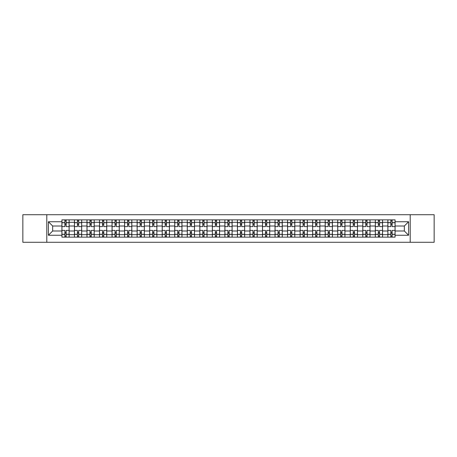 <?xml version="1.0" encoding="UTF-8"?>
<svg xmlns="http://www.w3.org/2000/svg" width="457" height="457" viewBox="0 0 457 457"><rect width="100%" height="100%" fill="white"/><g stroke="black" fill="none" stroke-linecap="round" stroke-linejoin="round"><path stroke-width="0.69" d="M410.203 242.284L434.15 242.284L434.15 214.716L22.85 214.716L22.85 242.284L410.203 242.284L410.203 214.716M74.445 237.137L74.445 222.313L69.138 222.313L69.138 237.137M69.138 222.313L69.138 219.863M74.445 222.313L74.445 219.863M81.677 219.863L81.677 237.137M86.979 237.137L86.979 219.863M94.211 219.863L94.211 237.137M99.517 237.137L99.517 219.863M106.749 219.863L106.749 237.137M112.051 237.137L112.051 219.863M119.288 219.863L119.288 237.137M124.59 237.137L124.59 219.863M131.822 219.863L131.822 237.137M137.129 237.137L137.129 219.863M144.361 219.863L144.361 237.137M149.662 237.137L149.662 219.863M156.894 219.863L156.894 237.137M162.201 237.137L162.201 219.863M169.433 219.863L169.433 237.137M174.74 237.137L174.74 219.863M181.972 219.863L181.972 237.137M187.273 237.137L187.273 219.863M194.505 219.863L194.505 237.137M199.812 237.137L199.812 219.863M207.044 219.863L207.044 237.137M212.345 237.137L212.345 219.863M219.577 219.863L219.577 237.137M224.884 237.137L224.884 219.863M232.116 219.863L232.116 237.137M237.423 237.137L237.423 219.863M244.655 219.863L244.655 237.137M249.956 237.137L249.956 219.863M257.188 219.863L257.188 237.137M262.495 237.137L262.495 219.863M269.727 219.863L269.727 237.137M275.028 237.137L275.028 219.863M282.26 219.863L282.26 237.137M287.567 237.137L287.567 219.863M294.799 219.863L294.799 237.137M300.106 237.137L300.106 219.863M307.338 219.863L307.338 237.137M312.639 237.137L312.639 219.863M319.871 219.863L319.871 237.137M325.178 237.137L325.178 219.863M332.41 219.863L332.41 237.137M337.712 237.137L337.712 219.863M344.949 219.863L344.949 237.137M350.251 237.137L350.251 219.863M357.483 219.863L357.483 237.137M362.789 237.137L362.789 219.863M370.021 219.863L370.021 237.137M375.323 237.137L375.323 219.863M382.555 219.863L382.555 237.137M387.862 237.137L387.862 219.863M387.862 230.991L382.555 230.991M375.323 230.991L370.021 230.991M362.789 230.991L357.483 230.991M350.251 230.991L344.949 230.991M337.712 230.991L332.41 230.991M325.178 230.991L319.871 230.991M312.639 230.991L307.338 230.991M300.106 230.991L294.799 230.991M287.567 230.991L282.26 230.991M275.028 230.991L269.727 230.991M262.495 230.991L257.188 230.991M249.956 230.991L244.655 230.991M237.423 230.991L232.116 230.991M224.884 230.991L219.577 230.991M212.345 230.991L207.044 230.991M199.812 230.991L194.505 230.991M187.273 230.991L181.972 230.991M174.74 230.991L169.433 230.991M162.201 230.991L156.894 230.991M149.662 230.991L144.361 230.991M137.129 230.991L131.822 230.991M124.59 230.991L119.288 230.991M112.051 230.991L106.749 230.991M99.517 230.991L94.211 230.991M86.979 230.991L81.677 230.991M74.445 230.991L69.138 230.991M387.862 226.009L382.555 226.009M375.323 226.009L370.021 226.009M362.789 226.009L357.483 226.009M350.251 226.009L344.949 226.009M337.712 226.009L332.41 226.009M325.178 226.009L319.871 226.009M312.639 226.009L307.338 226.009M300.106 226.009L294.799 226.009M287.567 226.009L282.26 226.009M275.028 226.009L269.727 226.009M262.495 226.009L257.188 226.009M249.956 226.009L244.655 226.009M237.423 226.009L232.116 226.009M224.884 226.009L219.577 226.009M212.345 226.009L207.044 226.009M199.812 226.009L194.505 226.009M187.273 226.009L181.972 226.009M174.74 226.009L169.433 226.009M162.201 226.009L156.894 226.009M149.662 226.009L144.361 226.009M137.129 226.009L131.822 226.009M124.59 226.009L119.288 226.009M112.051 226.009L106.749 226.009M99.517 226.009L94.211 226.009M86.979 226.009L81.677 226.009M74.445 226.009L69.138 226.009M52.664 230.991L61.906 230.991L61.906 226.009L52.664 226.009L52.664 230.991L48.408 235.252L48.408 221.748L61.906 221.748L61.906 226.009M395.094 226.009L395.094 230.991L404.336 230.991L404.336 226.009L395.094 226.009L395.094 219.863L61.906 219.863L61.906 221.748M395.094 221.748L408.592 221.748L408.592 235.252L395.094 235.252L395.094 230.991M61.906 230.991L61.906 237.137L395.094 237.137L395.094 235.252M61.906 235.252L48.408 235.252M46.797 242.284L46.797 214.716M66.168 235.932L64.883 235.932M64.883 221.068L66.168 221.068M78.701 235.932L77.416 235.932M77.416 221.068L78.701 221.068M91.24 235.932L89.955 235.932M89.955 221.068L91.24 221.068M103.773 235.932L102.488 235.932M102.488 221.068L103.773 221.068M116.312 235.932L115.027 235.932M115.027 221.068L116.312 221.068M128.851 235.932L127.566 235.932M127.566 221.068L128.851 221.068M141.384 235.932L140.099 235.932M140.099 221.068L141.384 221.068M153.923 235.932L152.638 235.932M152.638 221.068L153.923 221.068M166.462 235.932L165.171 235.932M165.171 221.068L166.462 221.068M178.995 235.932L177.71 235.932M177.71 221.068L178.995 221.068M191.534 235.932L190.249 235.932M190.249 221.068L191.534 221.068M204.068 235.932L202.782 235.932M202.782 221.068L204.068 221.068M216.607 235.932L215.321 235.932M215.321 221.068L216.607 221.068M229.146 235.932L227.854 235.932M227.854 221.068L229.146 221.068M241.679 235.932L240.393 235.932M240.393 221.068L241.679 221.068M254.218 235.932L252.932 235.932M252.932 221.068L254.218 221.068M266.751 235.932L265.466 235.932M265.466 221.068L266.751 221.068M279.29 235.932L278.005 235.932M278.005 221.068L279.29 221.068M291.829 235.932L290.538 235.932M290.538 221.068L291.829 221.068M304.362 235.932L303.077 235.932M303.077 221.068L304.362 221.068M316.901 235.932L315.616 235.932M315.616 221.068L316.901 221.068M329.434 235.932L328.149 235.932M328.149 221.068L329.434 221.068M341.973 235.932L340.688 235.932M340.688 221.068L341.973 221.068M354.512 235.932L353.227 235.932M353.227 221.068L354.512 221.068M367.045 235.932L365.76 235.932M365.76 221.068L367.045 221.068M379.584 235.932L378.299 235.932M378.299 221.068L379.584 221.068M392.117 235.932L390.832 235.932M390.832 221.068L392.117 221.068M48.408 221.748L52.664 226.009M404.336 230.991L408.592 235.252M404.336 226.009L408.592 221.748M69.098 237.137L69.098 226.609L66.168 226.609L66.168 219.863M64.883 219.863L64.883 226.609L61.946 226.609L61.946 219.863M69.098 226.609L69.098 219.863M61.946 237.137L61.946 230.391L64.883 230.391L64.883 237.137M66.168 237.137L66.168 230.391L69.098 230.391M64.883 224.844L66.168 224.844M61.946 230.391L61.946 226.609M66.168 232.156L64.883 232.156M66.168 236.092L64.883 236.092M64.883 233.201L66.168 233.201M66.168 223.799L64.883 223.799M64.883 220.908L66.168 220.908M81.637 237.137L81.637 226.609L78.701 226.609L78.701 219.863M77.416 219.863L77.416 226.609L74.485 226.609L74.485 219.863M81.637 226.609L81.637 219.863M74.485 237.137L74.485 230.391L77.416 230.391L77.416 237.137M78.701 237.137L78.701 230.391L81.637 230.391M77.416 224.844L78.701 224.844M74.485 230.391L74.485 226.609M78.701 232.156L77.416 232.156M78.701 236.092L77.416 236.092M77.416 233.201L78.701 233.201M78.701 223.799L77.416 223.799M77.416 220.908L78.701 220.908M94.171 237.137L94.171 226.609L91.24 226.609L91.24 219.863M89.955 219.863L89.955 226.609L87.019 226.609L87.019 219.863M94.171 226.609L94.171 219.863M87.019 237.137L87.019 230.391L89.955 230.391L89.955 237.137M91.24 237.137L91.24 230.391L94.171 230.391M89.955 224.844L91.24 224.844M87.019 230.391L87.019 226.609M91.24 232.156L89.955 232.156M91.24 236.092L89.955 236.092M89.955 233.201L91.24 233.201M91.24 223.799L89.955 223.799M89.955 220.908L91.24 220.908M106.71 237.137L106.71 226.609L103.773 226.609L103.773 219.863M102.488 219.863L102.488 226.609L99.557 226.609L99.557 219.863M106.71 226.609L106.71 219.863M99.557 237.137L99.557 230.391L102.488 230.391L102.488 237.137M103.773 237.137L103.773 230.391L106.71 230.391M102.488 224.844L103.773 224.844M99.557 230.391L99.557 226.609M103.773 232.156L102.488 232.156M103.773 236.092L102.488 236.092M102.488 233.201L103.773 233.201M103.773 223.799L102.488 223.799M102.488 220.908L103.773 220.908M119.248 237.137L119.248 226.609L116.312 226.609L116.312 219.863M115.027 219.863L115.027 226.609L112.096 226.609L112.096 219.863M119.248 226.609L119.248 219.863M112.096 237.137L112.096 230.391L115.027 230.391L115.027 237.137M116.312 237.137L116.312 230.391L119.248 230.391M115.027 224.844L116.312 224.844M112.096 230.391L112.096 226.609M116.312 232.156L115.027 232.156M116.312 236.092L115.027 236.092M115.027 233.201L116.312 233.201M116.312 223.799L115.027 223.799M115.027 220.908L116.312 220.908M131.782 237.137L131.782 226.609L128.851 226.609L128.851 219.863M127.566 219.863L127.566 226.609L124.63 226.609L124.63 219.863M131.782 226.609L131.782 219.863M124.63 237.137L124.63 230.391L127.566 230.391L127.566 237.137M128.851 237.137L128.851 230.391L131.782 230.391M127.566 224.844L128.851 224.844M124.63 230.391L124.63 226.609M128.851 232.156L127.566 232.156M128.851 236.092L127.566 236.092M127.566 233.201L128.851 233.201M128.851 223.799L127.566 223.799M127.566 220.908L128.851 220.908M144.321 237.137L144.321 226.609L141.384 226.609L141.384 219.863M140.099 219.863L140.099 226.609L137.169 226.609L137.169 219.863M144.321 226.609L144.321 219.863M137.169 237.137L137.169 230.391L140.099 230.391L140.099 237.137M141.384 237.137L141.384 230.391L144.321 230.391M140.099 224.844L141.384 224.844M137.169 230.391L137.169 226.609M141.384 232.156L140.099 232.156M141.384 236.092L140.099 236.092M140.099 233.201L141.384 233.201M141.384 223.799L140.099 223.799M140.099 220.908L141.384 220.908M156.854 237.137L156.854 226.609L153.923 226.609L153.923 219.863M152.638 219.863L152.638 226.609L149.702 226.609L149.702 219.863M156.854 226.609L156.854 219.863M149.702 237.137L149.702 230.391L152.638 230.391L152.638 237.137M153.923 237.137L153.923 230.391L156.854 230.391M152.638 224.844L153.923 224.844M149.702 230.391L149.702 226.609M153.923 232.156L152.638 232.156M153.923 236.092L152.638 236.092M152.638 233.201L153.923 233.201M153.923 223.799L152.638 223.799M152.638 220.908L153.923 220.908M169.393 237.137L169.393 226.609L166.462 226.609L166.462 219.863M165.171 219.863L165.171 226.609L162.241 226.609L162.241 219.863M169.393 226.609L169.393 219.863M162.241 237.137L162.241 230.391L165.171 230.391L165.171 237.137M166.462 237.137L166.462 230.391L169.393 230.391M165.171 224.844L166.462 224.844M162.241 230.391L162.241 226.609M166.462 232.156L165.171 232.156M166.462 236.092L165.171 236.092M165.171 233.201L166.462 233.201M166.462 223.799L165.171 223.799M165.171 220.908L166.462 220.908M181.932 237.137L181.932 226.609L178.995 226.609L178.995 219.863M177.71 219.863L177.71 226.609L174.78 226.609L174.78 219.863M181.932 226.609L181.932 219.863M174.78 237.137L174.78 230.391L177.71 230.391L177.71 237.137M178.995 237.137L178.995 230.391L181.932 230.391M177.71 224.844L178.995 224.844M174.78 230.391L174.78 226.609M178.995 232.156L177.71 232.156M178.995 236.092L177.71 236.092M177.71 233.201L178.995 233.201M178.995 223.799L177.71 223.799M177.71 220.908L178.995 220.908M194.465 237.137L194.465 226.609L191.534 226.609L191.534 219.863M190.249 219.863L190.249 226.609L187.313 226.609L187.313 219.863M194.465 226.609L194.465 219.863M187.313 237.137L187.313 230.391L190.249 230.391L190.249 237.137M191.534 237.137L191.534 230.391L194.465 230.391M190.249 224.844L191.534 224.844M187.313 230.391L187.313 226.609M191.534 232.156L190.249 232.156M191.534 236.092L190.249 236.092M190.249 233.201L191.534 233.201M191.534 223.799L190.249 223.799M190.249 220.908L191.534 220.908M207.004 237.137L207.004 226.609L204.068 226.609L204.068 219.863M202.782 219.863L202.782 226.609L199.852 226.609L199.852 219.863M207.004 226.609L207.004 219.863M199.852 237.137L199.852 230.391L202.782 230.391L202.782 237.137M204.068 237.137L204.068 230.391L207.004 230.391M202.782 224.844L204.068 224.844M199.852 230.391L199.852 226.609M204.068 232.156L202.782 232.156M204.068 236.092L202.782 236.092M202.782 233.201L204.068 233.201M204.068 223.799L202.782 223.799M202.782 220.908L204.068 220.908M219.537 237.137L219.537 226.609L216.607 226.609L216.607 219.863M215.321 219.863L215.321 226.609L212.385 226.609L212.385 219.863M219.537 226.609L219.537 219.863M212.385 237.137L212.385 230.391L215.321 230.391L215.321 237.137M216.607 237.137L216.607 230.391L219.537 230.391M215.321 224.844L216.607 224.844M212.385 230.391L212.385 226.609M216.607 232.156L215.321 232.156M216.607 236.092L215.321 236.092M215.321 233.201L216.607 233.201M216.607 223.799L215.321 223.799M215.321 220.908L216.607 220.908M232.076 237.137L232.076 226.609L229.146 226.609L229.146 219.863M227.854 219.863L227.854 226.609L224.924 226.609L224.924 219.863M232.076 226.609L232.076 219.863M224.924 237.137L224.924 230.391L227.854 230.391L227.854 237.137M229.146 237.137L229.146 230.391L232.076 230.391M227.854 224.844L229.146 224.844M224.924 230.391L224.924 226.609M229.146 232.156L227.854 232.156M229.146 236.092L227.854 236.092M227.854 233.201L229.146 233.201M229.146 223.799L227.854 223.799M227.854 220.908L229.146 220.908M244.615 237.137L244.615 226.609L241.679 226.609L241.679 219.863M240.393 219.863L240.393 226.609L237.463 226.609L237.463 219.863M244.615 226.609L244.615 219.863M237.463 237.137L237.463 230.391L240.393 230.391L240.393 237.137M241.679 237.137L241.679 230.391L244.615 230.391M240.393 224.844L241.679 224.844M237.463 230.391L237.463 226.609M241.679 232.156L240.393 232.156M241.679 236.092L240.393 236.092M240.393 233.201L241.679 233.201M241.679 223.799L240.393 223.799M240.393 220.908L241.679 220.908M257.148 237.137L257.148 226.609L254.218 226.609L254.218 219.863M252.932 219.863L252.932 226.609L249.996 226.609L249.996 219.863M257.148 226.609L257.148 219.863M249.996 237.137L249.996 230.391L252.932 230.391L252.932 237.137M254.218 237.137L254.218 230.391L257.148 230.391M252.932 224.844L254.218 224.844M249.996 230.391L249.996 226.609M254.218 232.156L252.932 232.156M254.218 236.092L252.932 236.092M252.932 233.201L254.218 233.201M254.218 223.799L252.932 223.799M252.932 220.908L254.218 220.908M269.687 237.137L269.687 226.609L266.751 226.609L266.751 219.863M265.466 219.863L265.466 226.609L262.535 226.609L262.535 219.863M269.687 226.609L269.687 219.863M262.535 237.137L262.535 230.391L265.466 230.391L265.466 237.137M266.751 237.137L266.751 230.391L269.687 230.391M265.466 224.844L266.751 224.844M262.535 230.391L262.535 226.609M266.751 232.156L265.466 232.156M266.751 236.092L265.466 236.092M265.466 233.201L266.751 233.201M266.751 223.799L265.466 223.799M265.466 220.908L266.751 220.908M282.22 237.137L282.22 226.609L279.29 226.609L279.29 219.863M278.005 219.863L278.005 226.609L275.068 226.609L275.068 219.863M282.22 226.609L282.22 219.863M275.068 237.137L275.068 230.391L278.005 230.391L278.005 237.137M279.29 237.137L279.29 230.391L282.22 230.391M278.005 224.844L279.29 224.844M275.068 230.391L275.068 226.609M279.29 232.156L278.005 232.156M279.29 236.092L278.005 236.092M278.005 233.201L279.29 233.201M279.29 223.799L278.005 223.799M278.005 220.908L279.29 220.908M294.759 237.137L294.759 226.609L291.829 226.609L291.829 219.863M290.538 219.863L290.538 226.609L287.607 226.609L287.607 219.863M294.759 226.609L294.759 219.863M287.607 237.137L287.607 230.391L290.538 230.391L290.538 237.137M291.829 237.137L291.829 230.391L294.759 230.391M290.538 224.844L291.829 224.844M287.607 230.391L287.607 226.609M291.829 232.156L290.538 232.156M291.829 236.092L290.538 236.092M290.538 233.201L291.829 233.201M291.829 223.799L290.538 223.799M290.538 220.908L291.829 220.908M307.298 237.137L307.298 226.609L304.362 226.609L304.362 219.863M303.077 219.863L303.077 226.609L300.146 226.609L300.146 219.863M307.298 226.609L307.298 219.863M300.146 237.137L300.146 230.391L303.077 230.391L303.077 237.137M304.362 237.137L304.362 230.391L307.298 230.391M303.077 224.844L304.362 224.844M300.146 230.391L300.146 226.609M304.362 232.156L303.077 232.156M304.362 236.092L303.077 236.092M303.077 233.201L304.362 233.201M304.362 223.799L303.077 223.799M303.077 220.908L304.362 220.908M319.831 237.137L319.831 226.609L316.901 226.609L316.901 219.863M315.616 219.863L315.616 226.609L312.679 226.609L312.679 219.863M319.831 226.609L319.831 219.863M312.679 237.137L312.679 230.391L315.616 230.391L315.616 237.137M316.901 237.137L316.901 230.391L319.831 230.391M315.616 224.844L316.901 224.844M312.679 230.391L312.679 226.609M316.901 232.156L315.616 232.156M316.901 236.092L315.616 236.092M315.616 233.201L316.901 233.201M316.901 223.799L315.616 223.799M315.616 220.908L316.901 220.908M332.37 237.137L332.37 226.609L329.434 226.609L329.434 219.863M328.149 219.863L328.149 226.609L325.218 226.609L325.218 219.863M332.37 226.609L332.37 219.863M325.218 237.137L325.218 230.391L328.149 230.391L328.149 237.137M329.434 237.137L329.434 230.391L332.37 230.391M328.149 224.844L329.434 224.844M325.218 230.391L325.218 226.609M329.434 232.156L328.149 232.156M329.434 236.092L328.149 236.092M328.149 233.201L329.434 233.201M329.434 223.799L328.149 223.799M328.149 220.908L329.434 220.908M344.904 237.137L344.904 226.609L341.973 226.609L341.973 219.863M340.688 219.863L340.688 226.609L337.752 226.609L337.752 219.863M344.904 226.609L344.904 219.863M337.752 237.137L337.752 230.391L340.688 230.391L340.688 237.137M341.973 237.137L341.973 230.391L344.904 230.391M340.688 224.844L341.973 224.844M337.752 230.391L337.752 226.609M341.973 232.156L340.688 232.156M341.973 236.092L340.688 236.092M340.688 233.201L341.973 233.201M341.973 223.799L340.688 223.799M340.688 220.908L341.973 220.908M357.443 237.137L357.443 226.609L354.512 226.609L354.512 219.863M353.227 219.863L353.227 226.609L350.291 226.609L350.291 219.863M357.443 226.609L357.443 219.863M350.291 237.137L350.291 230.391L353.227 230.391L353.227 237.137M354.512 237.137L354.512 230.391L357.443 230.391M353.227 224.844L354.512 224.844M350.291 230.391L350.291 226.609M354.512 232.156L353.227 232.156M354.512 236.092L353.227 236.092M353.227 233.201L354.512 233.201M354.512 223.799L353.227 223.799M353.227 220.908L354.512 220.908M369.981 237.137L369.981 226.609L367.045 226.609L367.045 219.863M365.76 219.863L365.76 226.609L362.829 226.609L362.829 219.863M369.981 226.609L369.981 219.863M362.829 237.137L362.829 230.391L365.76 230.391L365.76 237.137M367.045 237.137L367.045 230.391L369.981 230.391M365.76 224.844L367.045 224.844M362.829 230.391L362.829 226.609M367.045 232.156L365.76 232.156M367.045 236.092L365.76 236.092M365.76 233.201L367.045 233.201M367.045 223.799L365.76 223.799M365.76 220.908L367.045 220.908M382.515 237.137L382.515 226.609L379.584 226.609L379.584 219.863M378.299 219.863L378.299 226.609L375.363 226.609L375.363 219.863M382.515 226.609L382.515 219.863M375.363 237.137L375.363 230.391L378.299 230.391L378.299 237.137M379.584 237.137L379.584 230.391L382.515 230.391M378.299 224.844L379.584 224.844M375.363 230.391L375.363 226.609M379.584 232.156L378.299 232.156M379.584 236.092L378.299 236.092M378.299 233.201L379.584 233.201M379.584 223.799L378.299 223.799M378.299 220.908L379.584 220.908M395.054 237.137L395.054 226.609L392.117 226.609L392.117 219.863M390.832 219.863L390.832 226.609L387.902 226.609L387.902 219.863M395.054 226.609L395.054 219.863M387.902 237.137L387.902 230.391L390.832 230.391L390.832 237.137M392.117 237.137L392.117 230.391L395.054 230.391M390.832 224.844L392.117 224.844M387.902 230.391L387.902 226.609M392.117 232.156L390.832 232.156M392.117 236.092L390.832 236.092M390.832 233.201L392.117 233.201M392.117 223.799L390.832 223.799M390.832 220.908L392.117 220.908M375.323 222.313L370.021 222.313M362.789 222.313L357.483 222.313M350.251 222.313L344.949 222.313M337.712 222.313L332.41 222.313M325.178 222.313L319.871 222.313M312.639 222.313L307.338 222.313M300.106 222.313L294.799 222.313M287.567 222.313L282.26 222.313M275.028 222.313L269.727 222.313M262.495 222.313L257.188 222.313M249.956 222.313L244.655 222.313M237.423 222.313L232.116 222.313M224.884 222.313L219.577 222.313M212.345 222.313L207.044 222.313M199.812 222.313L194.505 222.313M187.273 222.313L181.972 222.313M174.74 222.313L169.433 222.313M162.201 222.313L156.894 222.313M149.662 222.313L144.361 222.313M137.129 222.313L131.822 222.313M124.59 222.313L119.288 222.313M112.051 222.313L106.749 222.313M99.517 222.313L94.211 222.313M86.979 222.313L81.677 222.313M387.862 222.313L382.555 222.313M375.323 234.687L370.021 234.687M362.789 234.687L357.483 234.687M350.251 234.687L344.949 234.687M337.712 234.687L332.41 234.687M325.178 234.687L319.871 234.687M312.639 234.687L307.338 234.687M300.106 234.687L294.799 234.687M287.567 234.687L282.26 234.687M275.028 234.687L269.727 234.687M262.495 234.687L257.188 234.687M249.956 234.687L244.655 234.687M237.423 234.687L232.116 234.687M224.884 234.687L219.577 234.687M212.345 234.687L207.044 234.687M199.812 234.687L194.505 234.687M187.273 234.687L181.972 234.687M174.74 234.687L169.433 234.687M162.201 234.687L156.894 234.687M149.662 234.687L144.361 234.687M137.129 234.687L131.822 234.687M124.59 234.687L119.288 234.687M112.051 234.687L106.749 234.687M99.517 234.687L94.211 234.687M86.979 234.687L81.677 234.687M74.445 234.687L69.138 234.687M387.862 234.687L382.555 234.687M69.098 222.633L66.168 222.633M64.883 222.633L61.946 222.633M64.883 222.742L61.946 222.742M64.883 234.258L61.946 234.258M64.883 234.367L61.946 234.367M69.098 234.367L66.168 234.367M69.098 222.742L66.168 222.742M69.098 234.258L66.168 234.258M81.637 222.633L78.701 222.633M77.416 222.633L74.485 222.633M77.416 222.742L74.485 222.742M77.416 234.258L74.485 234.258M77.416 234.367L74.485 234.367M81.637 234.367L78.701 234.367M81.637 222.742L78.701 222.742M81.637 234.258L78.701 234.258M94.171 222.633L91.24 222.633M89.955 222.633L87.019 222.633M89.955 222.742L87.019 222.742M89.955 234.258L87.019 234.258M89.955 234.367L87.019 234.367M94.171 234.367L91.24 234.367M94.171 222.742L91.24 222.742M94.171 234.258L91.24 234.258M106.71 222.633L103.773 222.633M102.488 222.633L99.557 222.633M102.488 222.742L99.557 222.742M102.488 234.258L99.557 234.258M102.488 234.367L99.557 234.367M106.71 234.367L103.773 234.367M106.71 222.742L103.773 222.742M106.71 234.258L103.773 234.258M119.248 222.633L116.312 222.633M115.027 222.633L112.096 222.633M115.027 222.742L112.096 222.742M115.027 234.258L112.096 234.258M115.027 234.367L112.096 234.367M119.248 234.367L116.312 234.367M119.248 222.742L116.312 222.742M119.248 234.258L116.312 234.258M131.782 222.633L128.851 222.633M127.566 222.633L124.63 222.633M127.566 222.742L124.63 222.742M127.566 234.258L124.63 234.258M127.566 234.367L124.63 234.367M131.782 234.367L128.851 234.367M131.782 222.742L128.851 222.742M131.782 234.258L128.851 234.258M144.321 222.633L141.384 222.633M140.099 222.633L137.169 222.633M140.099 222.742L137.169 222.742M140.099 234.258L137.169 234.258M140.099 234.367L137.169 234.367M144.321 234.367L141.384 234.367M144.321 222.742L141.384 222.742M144.321 234.258L141.384 234.258M156.854 222.633L153.923 222.633M152.638 222.633L149.702 222.633M152.638 222.742L149.702 222.742M152.638 234.258L149.702 234.258M152.638 234.367L149.702 234.367M156.854 234.367L153.923 234.367M156.854 222.742L153.923 222.742M156.854 234.258L153.923 234.258M169.393 222.633L166.462 222.633M165.171 222.633L162.241 222.633M165.171 222.742L162.241 222.742M165.171 234.258L162.241 234.258M165.171 234.367L162.241 234.367M169.393 234.367L166.462 234.367M169.393 222.742L166.462 222.742M169.393 234.258L166.462 234.258M181.932 222.633L178.995 222.633M177.71 222.633L174.78 222.633M177.71 222.742L174.78 222.742M177.71 234.258L174.78 234.258M177.71 234.367L174.78 234.367M181.932 234.367L178.995 234.367M181.932 222.742L178.995 222.742M181.932 234.258L178.995 234.258M194.465 222.633L191.534 222.633M190.249 222.633L187.313 222.633M190.249 222.742L187.313 222.742M190.249 234.258L187.313 234.258M190.249 234.367L187.313 234.367M194.465 234.367L191.534 234.367M194.465 222.742L191.534 222.742M194.465 234.258L191.534 234.258M207.004 222.633L204.068 222.633M202.782 222.633L199.852 222.633M202.782 222.742L199.852 222.742M202.782 234.258L199.852 234.258M202.782 234.367L199.852 234.367M207.004 234.367L204.068 234.367M207.004 222.742L204.068 222.742M207.004 234.258L204.068 234.258M219.537 222.633L216.607 222.633M215.321 222.633L212.385 222.633M215.321 222.742L212.385 222.742M215.321 234.258L212.385 234.258M215.321 234.367L212.385 234.367M219.537 234.367L216.607 234.367M219.537 222.742L216.607 222.742M219.537 234.258L216.607 234.258M232.076 222.633L229.146 222.633M227.854 222.633L224.924 222.633M227.854 222.742L224.924 222.742M227.854 234.258L224.924 234.258M227.854 234.367L224.924 234.367M232.076 234.367L229.146 234.367M232.076 222.742L229.146 222.742M232.076 234.258L229.146 234.258M244.615 222.633L241.679 222.633M240.393 222.633L237.463 222.633M240.393 222.742L237.463 222.742M240.393 234.258L237.463 234.258M240.393 234.367L237.463 234.367M244.615 234.367L241.679 234.367M244.615 222.742L241.679 222.742M244.615 234.258L241.679 234.258M257.148 222.633L254.218 222.633M252.932 222.633L249.996 222.633M252.932 222.742L249.996 222.742M252.932 234.258L249.996 234.258M252.932 234.367L249.996 234.367M257.148 234.367L254.218 234.367M257.148 222.742L254.218 222.742M257.148 234.258L254.218 234.258M269.687 222.633L266.751 222.633M265.466 222.633L262.535 222.633M265.466 222.742L262.535 222.742M265.466 234.258L262.535 234.258M265.466 234.367L262.535 234.367M269.687 234.367L266.751 234.367M269.687 222.742L266.751 222.742M269.687 234.258L266.751 234.258M282.22 222.633L279.29 222.633M278.005 222.633L275.068 222.633M278.005 222.742L275.068 222.742M278.005 234.258L275.068 234.258M278.005 234.367L275.068 234.367M282.22 234.367L279.29 234.367M282.22 222.742L279.29 222.742M282.22 234.258L279.29 234.258M294.759 222.633L291.829 222.633M290.538 222.633L287.607 222.633M290.538 222.742L287.607 222.742M290.538 234.258L287.607 234.258M290.538 234.367L287.607 234.367M294.759 234.367L291.829 234.367M294.759 222.742L291.829 222.742M294.759 234.258L291.829 234.258M307.298 222.633L304.362 222.633M303.077 222.633L300.146 222.633M303.077 222.742L300.146 222.742M303.077 234.258L300.146 234.258M303.077 234.367L300.146 234.367M307.298 234.367L304.362 234.367M307.298 222.742L304.362 222.742M307.298 234.258L304.362 234.258M319.831 222.633L316.901 222.633M315.616 222.633L312.679 222.633M315.616 222.742L312.679 222.742M315.616 234.258L312.679 234.258M315.616 234.367L312.679 234.367M319.831 234.367L316.901 234.367M319.831 222.742L316.901 222.742M319.831 234.258L316.901 234.258M332.37 222.633L329.434 222.633M328.149 222.633L325.218 222.633M328.149 222.742L325.218 222.742M328.149 234.258L325.218 234.258M328.149 234.367L325.218 234.367M332.37 234.367L329.434 234.367M332.37 222.742L329.434 222.742M332.37 234.258L329.434 234.258M344.904 222.633L341.973 222.633M340.688 222.633L337.752 222.633M340.688 222.742L337.752 222.742M340.688 234.258L337.752 234.258M340.688 234.367L337.752 234.367M344.904 234.367L341.973 234.367M344.904 222.742L341.973 222.742M344.904 234.258L341.973 234.258M357.443 222.633L354.512 222.633M353.227 222.633L350.291 222.633M353.227 222.742L350.291 222.742M353.227 234.258L350.291 234.258M353.227 234.367L350.291 234.367M357.443 234.367L354.512 234.367M357.443 222.742L354.512 222.742M357.443 234.258L354.512 234.258M369.981 222.633L367.045 222.633M365.76 222.633L362.829 222.633M365.76 222.742L362.829 222.742M365.76 234.258L362.829 234.258M365.76 234.367L362.829 234.367M369.981 234.367L367.045 234.367M369.981 222.742L367.045 222.742M369.981 234.258L367.045 234.258M382.515 222.633L379.584 222.633M378.299 222.633L375.363 222.633M378.299 222.742L375.363 222.742M378.299 234.258L375.363 234.258M378.299 234.367L375.363 234.367M382.515 234.367L379.584 234.367M382.515 222.742L379.584 222.742M382.515 234.258L379.584 234.258M395.054 222.633L392.117 222.633M390.832 222.633L387.902 222.633M390.832 222.742L387.902 222.742M390.832 234.258L387.902 234.258M390.832 234.367L387.902 234.367M395.054 234.367L392.117 234.367M395.054 222.742L392.117 222.742M395.054 234.258L392.117 234.258"/></g></svg>
